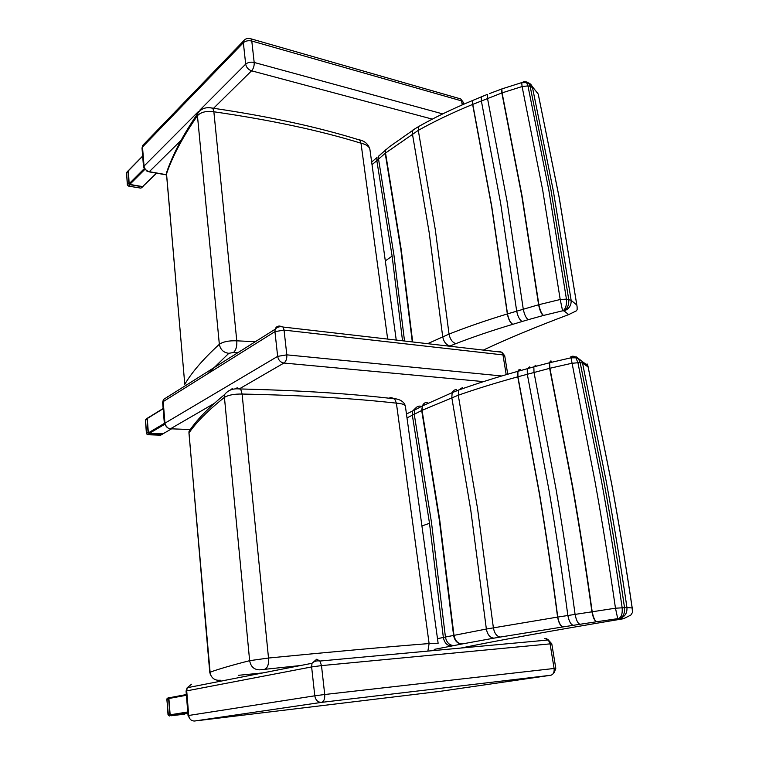 <?xml version="1.0" encoding="UTF-8"?>
<svg xmlns="http://www.w3.org/2000/svg" width="759" height="759" viewBox="0 0 759 759"><rect width="100%" height="100%" fill="white"/><g stroke="black" fill="none" stroke-linecap="round" stroke-linejoin="round"><path stroke-width="1.14" d="M189.019 433.18L189.019 431.406C196.353 420.325 208.213 408.048 224.588 394.585L224.427 397.374C228.383 395.022 234.275 393.912 242.102 394.044C302.148 395.316 353.571 398.342 396.388 403.152L429.11 643.556C385.05 647.038 331.522 651.858 268.515 658.034L242.102 394.044L240.707 389.139C233.668 388.029 228.298 389.851 224.588 394.585M389.889 397.308L394.557 398.608L396.388 403.152C402.071 403.541 405.078 404.604 405.401 406.321L438.133 643.29L429.11 643.556L427.877 651.089M236.969 387.773L240.707 389.139M238.326 675.32L262.861 672.91M220.271 680.187C214.835 680.795 211.334 678.176 209.759 672.322L209.769 672.379M264.825 669.172C267.661 667.967 268.895 664.248 268.515 658.034L249.645 660.672C250.793 666.753 254.18 669.808 259.787 669.846L300.526 665.529M575.929 356.626L581.897 361.17L582.533 363.039L588.111 366.948L587.058 363.865L586.963 364.889M573.652 356.313L578.282 358.39L580.142 362.527L582.533 363.039L606.28 481.633C613.699 522.334 620.587 564.307 626.943 607.551L615.473 608.206L557.751 617.058L486.367 629.04L445.429 637.029L431.501 522.581L414.253 414.253L422.051 410.325L458.265 395.23C476.092 388.978 495.931 382.84 517.771 376.825L549.905 368.267L571.631 363.324L580.151 362.536L603.879 481.348C611.289 522.126 618.168 564.174 624.505 607.513C624.999 613.633 623.167 617.304 619.021 618.528L619.24 618.519C624.714 617.114 627.285 613.462 626.943 607.561L626.943 607.551M571.28 356.673C572.656 355.781 574.183 356.151 575.863 357.802L577.874 362.46L601.564 481.377C608.965 522.183 615.824 564.279 622.143 607.646M570.815 356.721L595.113 482.088C602.437 522.856 609.221 564.895 615.473 608.206M406.995 417.858L412.346 415.22L429.509 523.302L443.351 637.465L437.497 638.68M619.24 618.519L623.547 618.718L630.843 615.056L632.465 612.456L632.162 607.968C625.843 565.379 619.002 524.023 611.65 483.9L588.111 366.948M572.628 486.32L549.905 368.267L549.639 362.745L549.649 368.333L572.362 486.377C579.421 526.879 585.939 568.652 591.897 611.678C593.102 617.741 594.648 621.099 596.555 621.763L596.849 621.716C594.933 621.061 593.377 617.693 592.172 611.631C586.204 568.605 579.696 526.831 572.628 486.32M596.849 621.716L617.731 618.661L615.473 608.234M617.731 618.661L618.224 618.604C621.327 617.627 622.636 613.984 622.143 607.665M632.162 607.968L626.943 607.561M470.751 510.039L486.367 629.04C487.525 634.809 490.067 637.845 493.995 638.139L500.494 637.019C496.898 636.668 494.526 633.594 493.378 627.797L477.487 508.188L458.265 395.23L458.597 390.098L452.165 392.65L451.804 397.612L470.751 510.039M539.298 493.416C545.949 533.406 552.049 574.639 557.58 617.086C558.766 623.073 560.569 626.355 562.988 626.925L563.178 626.896C560.749 626.327 558.937 623.044 557.751 617.058C552.22 574.601 546.119 533.378 539.469 493.378L517.932 376.777L517.894 371.312L517.771 376.825L539.298 493.416M549.174 491.244C555.958 531.395 562.172 572.798 567.836 615.435C569.041 621.45 570.901 624.733 573.406 625.302L580.075 624.268C577.931 623.651 576.261 620.331 575.066 614.297C569.316 571.527 563.007 530.01 556.138 489.735L534.004 372.356L533.843 366.853L527.258 368.713L527.296 374.187L549.174 491.244M439.679 519.678L422.051 410.325L422.383 405.932L421.691 410.505L439.3 519.811L453.578 635.33C454.698 640.938 457.516 643.822 462.022 643.983L462.383 643.917C457.895 643.746 455.096 640.852 453.967 635.255L439.679 519.678M166.563 174.19L167.767 169.219M356.066 138.954L359.747 139.922L360.999 143.204L387.669 339.074M209.788 107.674L212.843 108.167L213.867 111.772C270.631 119.998 319.672 130.482 360.999 143.204C366.464 144.476 369.443 146.62 369.946 149.656C368.637 144.514 365.231 141.278 359.747 139.922M255.328 341.702L236.78 340.829C229.038 340.516 223.222 341.664 219.342 344.282C220.376 349.605 223.535 352.622 228.82 353.314L233.478 352.499C236.011 350.231 237.112 346.341 236.78 340.829L213.867 111.772C206.476 110.738 201.002 112.057 197.444 115.71L197.52 113.774C183.061 134.903 172.729 154.532 166.525 172.663L166.487 173.915M525.902 82.522C528.833 82.541 530.892 83.803 532.087 86.289L537.524 93.158M537.543 92.788L536.328 91.668M523.9 82.38C525.864 81.498 527.524 81.839 528.89 83.424L530.124 86.308L532.495 87.551L553.349 191.012L571.138 300.298L566.442 299.131L560.208 299.501L538.871 304.682L507.344 313.932C485.931 320.459 466.5 327.176 449.034 334.093L427.649 343.675M522.486 82.494C523.852 81.26 525.219 81.308 526.585 82.655L527.951 85.919L530.124 86.308M521.718 82.627L522.078 86.545L527.951 85.919M526.585 82.655L521.48 82.684L501.87 88.926L502.088 92.873L522.078 86.545M404.519 341.019L393.893 254.777L378.542 159.115L385.534 153.033L418.285 130.358C434.518 121.279 452.63 112.636 472.629 104.429L502.088 92.873L522.04 195.888L538.871 304.682C539.943 310.042 541.471 313.638 543.463 315.45L562.59 310.82L560.208 299.52L542.694 190.111L522.088 86.564M372.024 164.712L376.834 160.623L392.109 256.096L402.536 340.791M562.59 310.82L564.041 310.905L568.681 314.606L576.394 310.839L577.144 309.587L577.125 306.94L559.089 197.131L538.387 94.903M563.823 310.839C567.495 308.666 569.127 304.852 568.719 299.397L550.958 189.93L530.133 86.317M563.055 310.773C565.74 308.704 566.869 304.833 566.442 299.15L548.738 189.608L527.951 85.938M564.041 310.905C569.032 309.027 571.404 305.498 571.138 300.308L571.138 300.298M576.793 305.042L571.138 300.308M429.186 232.633L442.706 336.721C443.74 341.825 446.159 344.928 449.964 346.038L455.836 343.647C452.336 342.404 450.068 339.226 449.034 334.093L435.286 229.55L418.285 130.358L418.456 126.639L412.592 130.244L412.412 133.85L429.186 232.633M491.585 206.353L507.344 313.932C508.407 319.235 510.152 322.708 512.6 324.368L512.771 324.321C510.323 322.66 508.568 319.178 507.505 313.884L491.737 206.296L472.781 104.362L472.715 100.444L472.629 104.429L491.585 206.353M500.608 203.089L516.68 311.057C517.761 316.37 519.554 319.852 522.078 321.503L528.16 319.71C525.959 317.964 524.327 314.425 523.264 309.093L506.965 200.85L487.496 98.338L487.354 94.401L481.291 96.886L481.348 100.814L500.608 203.089M503.445 88.348L501.633 89.012L501.851 92.959L521.803 195.964L538.615 304.757C539.687 310.118 541.214 313.704 543.188 315.526L543.463 315.45M412.687 341.958L401.198 249.474L385.534 153.033L385.695 149.836L385.211 153.309L400.866 249.711L412.308 341.911M166.563 174.731L149.286 171.695C146.326 170.889 144.58 169.01 144.049 166.06L143.555 167.141L147.284 171.534L149.286 171.695L181.04 140.377M142.018 148.204L142.645 145.5L144.779 143.299M198.478 111.469L144.049 166.06L142.502 147.009L243.345 42.713L243.44 41.043L142.645 145.5L142.009 148.119L143.555 167.141M442.715 113.897L254.18 62.456C254.35 65.91 253.478 68.69 251.561 70.805C248.326 69.705 246.362 67.475 245.688 64.135L199.826 110.121M248.525 38.339L251.125 38.87L251.789 41.024L461.557 100.881L460.779 98.945L458.142 98.186M243.345 42.713C245.555 40.872 248.364 40.312 251.789 41.024L254.18 62.456C250.745 61.773 247.918 62.333 245.688 64.135L243.345 42.713M462.212 104.903L461.557 100.881L463.303 102.351L462.62 103.917M189.484 429.518L170.49 428.788C167.378 428.342 165.528 426.463 164.95 423.161L164.38 423.835L167.758 427.877M167.824 396.53L167.179 397.147M162.644 402.355L163.441 399.5L162.635 402.308L164.38 423.835M501.765 375.971L286.817 354.851C287.016 358.751 286.048 361.474 283.913 363.039C280.488 362.394 278.411 360.174 277.652 356.369L164.95 423.161L163.204 401.606L274.948 331.636L275.137 329.245C275.925 326.996 277.481 325.943 279.815 326.057L283.069 327.034L284.046 330.099L502.98 354.908L501.832 352.223L498.255 351.284L500.836 352.1M274.948 331.636L284.046 330.099L286.817 354.851L277.652 356.369L274.948 331.636M506.196 374.661L502.98 354.908L504.707 355.705L503.872 356.711M194.503 721.022L194.589 721.012C191.306 721.031 189.342 719.19 188.716 715.471L188.052 715.595L189.902 718.811M186.059 691.051L186.714 690.87L187.179 687.739L191.553 684.22M550.759 675.263L439.907 691.373L194.589 721.012L321.474 702.379L550.759 675.263C553.33 674.523 554.449 672.256 554.098 668.47L324.719 694.504C324.966 698.954 323.884 701.582 321.474 702.379C317.86 702.36 315.621 700.168 314.786 695.804L188.716 715.471L186.714 690.87L311.626 666.933L312.015 663.281L316.702 659.229L319.947 661.042L321.493 665.615L550.095 643.869L548.34 639.989L544.801 638.509M546.423 638.651L548.928 640.235M311.626 666.933L321.493 665.615L324.719 694.504L314.786 695.804L311.626 666.933M554.364 672.294L555.797 668.318L554.098 668.47L550.095 643.869L551.784 643.793L548.34 639.989L319.947 661.042C316.835 660.472 314.188 661.212 312.015 663.281L187.179 687.739L186.059 691.041L188.052 715.595M128.442 170.557L129.134 183.754L129.77 184.437L142.664 186.591L156.667 173.175M147.834 417.896L147.265 418.522L148.375 432.877L149.039 433.55L163.081 433.75M186.344 694.551L169.485 697.701L168.887 698.508L170.149 714.817L170.86 715.481L185.168 713.811M142.796 186.742L140.908 188.147L128.698 186.154M126.582 173.251L127.351 185.016L128.736 186.126L127.351 185.035M128.613 170.377L127.114 171.828M127.977 170.955L128.869 183.365L130.14 184.722L142.331 186.761L143.394 186.097M161.676 434.613L160.367 435.173M147.502 434.66L146.61 433.683M145.538 420.135L146.478 418.769M148.185 417.649L147.047 418.902L148.09 432.469L149.438 433.825L162.246 434.281L163.261 433.645M169.551 716.003L168.014 714.703L166.98 699.286L168.166 697.682L169.665 697.398M166.98 699.324L168.659 698.982L169.845 714.399L171.268 715.737L185.528 713.754M169.845 697.36L168.659 698.982M189 432.915C196.287 422.279 208.099 410.429 224.427 397.374L249.645 660.672C231.438 665.33 218.146 669.21 209.759 672.322L189 432.915M232.263 388.58L230.584 389.936M573.434 357.593L572.267 356.777M551.423 361.142L549.639 362.745L570.777 357.85M550.522 361.028L549.383 362.811L533.843 366.853L535.901 365.164M529.744 366.844L527.258 368.713L517.894 371.312L520.294 369.491M519.203 369.434L517.723 371.36C496.054 377.441 476.348 383.684 458.597 390.098L462.516 387.536M456.548 389.747C454.527 389.576 453.066 390.543 452.165 392.65L422.383 405.932C423.408 403.446 425.182 402.213 427.697 402.223M424.983 402.82L422.023 406.122L414.537 410.107L414.253 414.253L412.346 415.22L412.668 410.951L406.463 414.006M420.135 406.065C417.441 406.122 415.571 407.469 414.537 410.107L412.678 410.951L416.444 407.317M623.547 618.718C551.148 630.852 496.955 640.634 460.969 648.044M434.224 649.381L451.795 645.994C447.26 645.843 444.442 642.996 443.351 637.465L445.429 637.029C446.539 642.569 449.413 645.416 454.053 645.548L462.022 643.983M451.795 645.994L454.053 645.548M462.383 643.917L493.995 638.139M500.494 637.019L562.988 626.925M563.178 626.896L573.406 625.302M580.075 624.268L596.555 621.763M618.224 618.604L619.021 618.528M421.928 525.949L429.509 523.302M166.487 173.944L184.788 384.301C191.866 372.242 203.384 358.903 219.342 344.282L197.444 115.71C183.014 136.563 172.71 155.899 166.525 173.726L184.788 384.301M233.478 352.499L237.899 352.66M208.118 373.485L228.82 353.314M503.691 88.262L489.413 93.604M483.701 95.871L475.068 99.476M474.916 99.543L472.572 100.501C452.677 108.746 434.641 117.455 418.456 126.639L421.871 124.723M416.226 127.958L389.462 146.743M389.149 146.999L378.675 156.098L378.542 159.115L376.834 160.623L376.995 157.511L371.654 162.037M382.346 152.749L380.572 154.343M559.089 197.131L559.184 197.644M568.681 314.606C536.053 326.854 507.61 338.675 483.341 350.089M455.836 343.647C472.866 337.034 491.785 330.611 512.6 324.368M512.771 324.321L522.078 321.503M528.16 319.71L543.188 315.526M385.316 260.906L392.109 256.096M213.573 108.271L251.561 70.805L432.307 119.125M170.49 428.788L214.256 403.418M240.176 388.39L283.913 363.039L483.53 381.616M128.148 171.022L142.664 156.212M144.03 168.877L129.134 183.754M129.77 184.437L144.552 169.703M156.468 173.147L142.664 186.591M147.265 418.522L163.157 408.731M164.352 423.399L148.375 432.877M149.039 433.55L164.466 424.433M171.591 428.826L162.597 434.034M168.887 698.508L186.401 695.263M187.758 711.97L170.149 714.817M170.86 715.481L187.824 712.767M187.871 713.384L185.12 713.821M142.331 186.761L140.908 188.147L128.736 186.126L130.14 184.722M128.869 183.365L127.465 184.769L126.544 172.748L127.939 171.325M162.246 434.281L160.69 435.182L147.901 434.736L149.438 433.825M148.09 432.469L146.553 433.38L145.519 419.841L147.047 418.902M184.76 714.162L171.268 715.737M169.845 714.399L168.156 714.674M188.953 433.028L189.019 431.406M405.391 406.245C404.338 402.061 400.724 399.519 394.557 398.608M394.765 398.873C351.882 393.741 300.498 390.439 240.603 388.969M188.953 433.047L210.328 674.723M587.827 365.506L582.011 361.407M578.377 358.504L581.897 361.17M578.282 358.39L575.986 357.954M575.863 357.802L570.777 357.84M587.921 365.923L611.716 484.005C619.145 524.516 626.052 566.29 632.418 609.325M359.899 140.13C318.524 127.18 269.502 116.525 212.843 108.167M212.918 108.29C206.04 106.649 200.907 108.471 197.52 113.774M369.946 149.656L396.245 340.06M538.226 94.04L532.163 86.45M528.957 83.509L532.087 86.289M528.89 83.424L526.67 82.769M538.254 94.154L559.184 197.387L577.049 306.408M149.106 171.857L166.572 174.921M243.44 41.043C245.423 38.51 247.984 37.779 251.125 38.87L460.779 98.945L463.303 102.351L463.616 104.287M163.441 399.5L275.137 329.245C277.234 326.93 279.881 326.199 283.069 327.034L501.832 352.223L504.707 355.705L507.733 374.215M555.797 668.309L551.784 643.793M128.167 170.832L142.654 156.05M147.293 418.256L163.138 408.503M168.944 698.128L186.372 694.883M147.113 418.38L145.386 419.993L146.43 433.531L147.237 434.518M168.783 698.214L167.103 698.527L166.828 699.324L168.451 715.481"/></g></svg>
